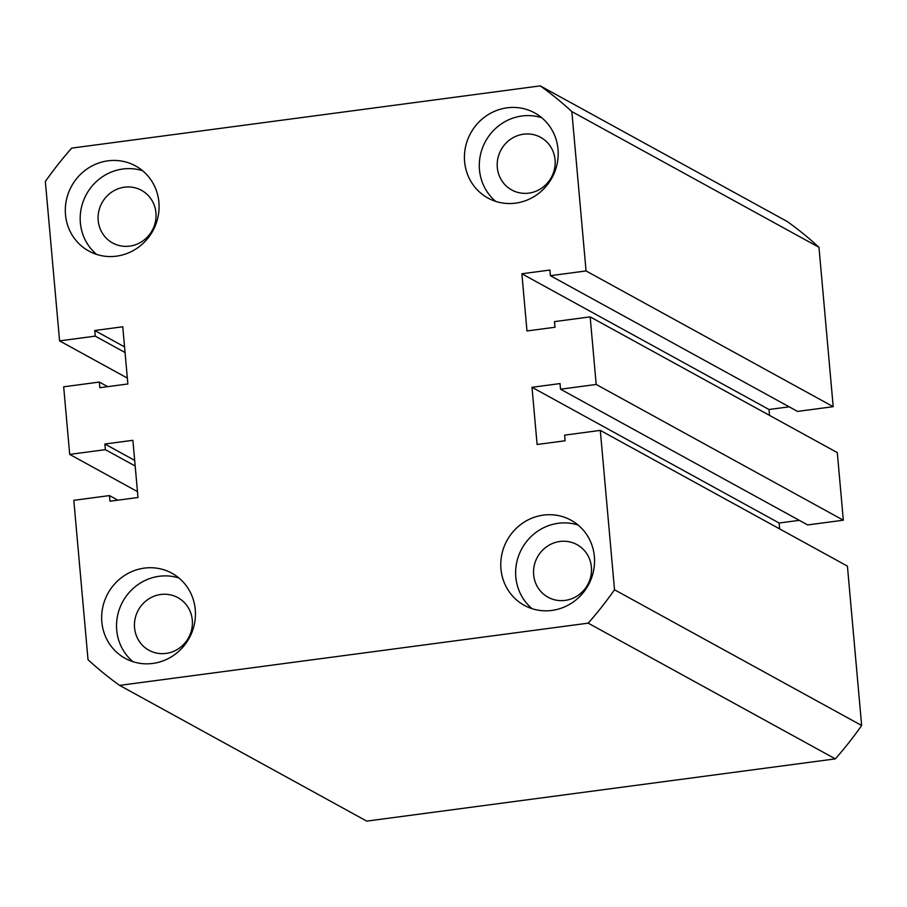 <?xml version="1.0" encoding="UTF-8"?>
<svg xmlns="http://www.w3.org/2000/svg" width="907" height="907" viewBox="0 0 907 907"><rect width="100%" height="100%" fill="white"/><g stroke="black" fill="none" stroke-linecap="round" stroke-linejoin="round"><path stroke-width="1.36" d="M551.921 610.434A48.559 46.382 -61.2 0 0 593.473 571.229A48.559 46.382 -61.2 0 0 571.036 520.21A48.559 46.382 -61.2 0 0 543.406 515.108A48.559 46.382 -61.2 0 0 501.854 554.313A48.559 46.382 -61.2 0 0 524.291 605.332A48.559 46.382 -61.2 0 0 551.921 610.434M578.076 525.017A48.559 46.382 -61.2 0 0 558.281 523.282A48.559 46.382 -61.2 0 0 517.84 558.168A48.559 46.382 -61.2 0 0 532.114 608.699M515.573 203.145A48.559 46.382 -61.2 0 0 557.125 163.94A48.559 46.382 -61.2 0 0 534.688 112.921A48.559 46.382 -61.2 0 0 507.058 107.831A48.559 46.382 -61.2 0 0 465.506 147.025A48.559 46.382 -61.2 0 0 487.943 198.043A48.559 46.382 -61.2 0 0 515.573 203.145M541.728 117.729A48.559 46.382 -61.2 0 0 521.933 115.994A48.559 46.382 -61.2 0 0 481.492 150.891A48.559 46.382 -61.2 0 0 495.766 201.411M116.459 256.159A48.559 46.382 -61.2 0 0 158.011 216.954A48.559 46.382 -61.2 0 0 135.574 165.936A48.559 46.382 -61.2 0 0 107.944 160.834A48.559 46.382 -61.2 0 0 66.392 200.039A48.559 46.382 -61.2 0 0 88.829 251.058A48.559 46.382 -61.2 0 0 116.459 256.159M142.614 170.743A48.559 46.382 -61.2 0 0 122.819 169.008A48.559 46.382 -61.2 0 0 82.378 203.905A48.559 46.382 -61.2 0 0 96.664 254.425M152.807 663.436A48.559 46.382 -61.2 0 0 194.37 624.243A48.559 46.382 -61.2 0 0 171.922 573.224A48.559 46.382 -61.2 0 0 144.292 568.122A48.559 46.382 -61.2 0 0 102.74 607.327A48.559 46.382 -61.2 0 0 125.177 658.346A48.559 46.382 -61.2 0 0 152.807 663.436M178.974 578.02A48.559 46.382 -61.2 0 0 159.167 576.285A48.559 46.382 -61.2 0 0 118.726 611.182A48.559 46.382 -61.2 0 0 133.012 661.713M160.8 594.482A30.022 28.673 118.8 0 1 177.874 597.645A30.022 28.673 118.8 0 1 191.751 629.175A30.022 28.673 118.8 0 1 166.049 653.414A30.022 28.673 118.8 0 1 148.975 650.262A30.022 28.673 118.8 0 1 135.109 618.721A30.022 28.673 118.8 0 1 160.8 594.482M124.452 187.205A30.022 28.673 118.8 0 1 141.526 190.357A30.022 28.673 118.8 0 1 155.392 221.898A30.022 28.673 118.8 0 1 129.701 246.126A30.022 28.673 118.8 0 1 112.627 242.974A30.022 28.673 118.8 0 1 98.75 211.433A30.022 28.673 118.8 0 1 124.452 187.205M523.554 134.191A30.022 28.673 118.8 0 1 540.64 137.342A30.022 28.673 118.8 0 1 554.506 168.883A30.022 28.673 118.8 0 1 528.815 193.123A30.022 28.673 118.8 0 1 511.741 189.971A30.022 28.673 118.8 0 1 497.864 158.43A30.022 28.673 118.8 0 1 523.554 134.191M559.914 541.479A30.022 28.673 118.8 0 1 576.988 544.631A30.022 28.673 118.8 0 1 590.854 576.172A30.022 28.673 118.8 0 1 565.163 600.4A30.022 28.673 118.8 0 1 548.089 597.248A30.022 28.673 118.8 0 1 534.212 565.707A30.022 28.673 118.8 0 1 559.914 541.479M127.343 378.094L59.579 340.873L45.35 181.502A366.383 350 118.8 0 1 71.664 148.124L540.255 85.882A366.383 350 118.8 0 1 571.841 111.584L586.058 270.944L550.402 275.683L549.891 270.048L521.876 273.778L526.978 330.964L554.993 327.246L554.494 321.611L590.162 316.872L596.194 384.466L843.329 520.199L837.297 452.604L590.162 316.872M571.841 111.584L818.976 247.316A366.383 350 118.8 0 0 787.389 221.614L540.255 85.882M818.976 247.316L833.193 406.676L586.058 270.944M833.193 406.676L797.536 411.415L550.402 275.683M789.169 406.824L769.011 409.499L521.876 273.778M769.011 409.499L769.533 415.383M843.329 520.199L807.661 524.938L560.526 389.205L596.194 384.466M779.657 528.906L779.136 523.022L532.001 387.289L560.027 383.57L560.526 389.205M779.136 523.022L799.305 520.346M600.298 430.394L614.515 589.765L861.65 725.498L847.421 566.127L600.298 430.394L564.63 435.133L565.129 440.768L537.103 444.487L532.001 387.289M614.515 589.765A366.383 350 118.8 0 1 588.201 623.154L835.336 758.876A366.383 350 118.8 0 0 861.65 725.498M835.336 758.876L366.745 821.118L119.611 685.386L588.201 623.154M119.611 685.386A366.383 350 118.8 0 1 88.024 659.684L73.807 500.324L109.464 495.585L109.974 501.22L137.989 497.501L132.887 440.303L104.872 444.022L105.371 449.657L69.703 454.396L137.467 491.617M117.831 500.176L109.464 495.585M134.678 460.405L104.872 444.022M135.188 466.028L105.371 449.657M107.695 386.654L99.339 382.062L63.671 386.801L69.703 454.396M124.554 346.882L94.736 330.499L122.762 326.781L127.864 383.978L99.838 387.697L99.339 382.062M125.053 352.517L95.235 336.134L94.736 330.499M59.579 340.873L95.235 336.134"/></g></svg>
